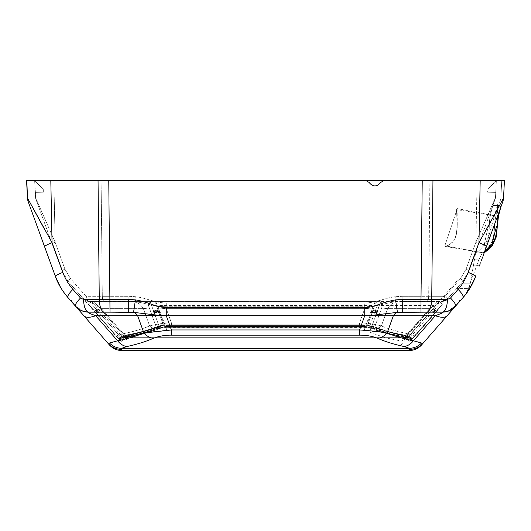 <?xml version="1.0" encoding="UTF-8"?>
<svg xmlns="http://www.w3.org/2000/svg" width="531" height="531" viewBox="0 0 531 531"><rect width="100%" height="100%" fill="white"/><g stroke="black" fill="none" stroke-linecap="round" stroke-linejoin="round"><path stroke-width="0.4" stroke-dasharray="2.65 1.99" d="M467.93 291.273L465.793 294.22L468.953 288.565L470.081 284.49L475.71 252.544L469.092 270.73L462.554 281.795C465.189 278.901 467.366 275.217 469.092 270.73L475.637 252.975C476.639 253.068 479.5 250.433 484.206 245.063C489.064 221.334 488.639 226.664 489.277 225.828C489.23 220.551 490.432 213.754 492.881 205.444L495.157 199.118A5.376 5.376 0 0 0 495.476 197.559L496.372 180.401L495.476 197.559L496.372 180.401L501.762 180.401L500.846 197.89L501.762 180.401L504.45 180.401L477.117 180.401L496.372 180.401L495.476 197.559L475.882 242.249L495.476 197.559A5.376 5.376 -160 0 1 495.157 199.118L493.465 203.771M503.527 197.983L500.846 197.89L500.209 201.003L500.846 197.89L503.527 197.983A13.441 13.441 20 0 1 502.877 201.468L502.877 201.475A13.441 13.441 20 0 0 503.527 197.983L478.949 242.667L480.19 180.401L429.891 180.401L428.69 296.298L421.023 296.298L428.69 296.298A5.376 2.044 -90 0 1 426.645 301.396L402.14 301.396L426.645 301.396A5.376 2.044 90 0 0 428.69 296.298L444.394 296.298L428.69 296.298L429.891 180.401L384.218 180.401L380.727 182.418C376.844 187.098 372.961 187.098 369.085 182.418L365.587 180.401L26.822 180.401M34.628 180.401L53.883 180.401L34.628 180.401L35.252 192.375L43.316 192.235L43.316 189.547L34.628 180.401L35.252 192.375L43.316 192.235L43.316 189.547L34.628 180.401L35.252 192.375L43.316 192.235L43.316 189.547L34.628 180.401L35.252 192.375L43.316 192.235L43.316 189.547L34.628 180.401L35.524 197.559L55.118 242.249L35.524 197.559A5.376 5.376 -20 0 0 35.842 199.118L61.908 270.73L35.842 199.118L34.628 180.401L35.524 197.559A5.376 5.376 0 0 0 35.842 199.118L34.628 180.401L35.842 199.118M28.594 200.094L27.473 197.983L26.55 180.401L27.473 197.983A13.441 13.441 0 0 0 28.262 201.88L28.249 201.84M108.775 180.401L109.977 296.298L102.31 296.298L109.977 296.298L108.775 180.401L432.957 180.401L431.73 299.411L402.279 299.411L395.555 299.889C382.147 301.933 375.211 307.422 364.737 307.502L166.263 307.502C156.287 307.509 150.087 302.365 135.445 299.889L128.721 299.411L110.003 299.411L108.775 180.401L98.043 180.401L99.27 299.411L83.54 299.411L80.506 298.03L72.906 289.355C68.877 284.961 65.525 279.286 62.85 272.337L52.051 242.667L45.188 230.494M480.19 180.401L504.45 180.401M110.003 312.148L110.003 299.411L99.27 299.411A13.441 5.118 -90 0 0 104.381 312.148L128.721 312.148L104.381 312.148M128.86 296.298L135.299 296.696C145.195 297.579 153.963 302.637 166.263 303.062C152.516 302.365 146.981 297.957 135.299 296.696L128.86 296.298L128.86 301.396L134.648 301.708C143.523 302.418 152.45 306.453 166.263 306.792L166.263 308.644L166.263 306.792C150.95 306.234 145.308 302.723 134.648 301.708A21.24 15.021 90 0 1 143.37 308.65C149.33 307.821 156.957 307.821 166.263 308.644L171.42 322.875C163.468 323.107 156.214 324.129 149.649 325.954C155.775 324.182 163.03 323.153 171.42 322.875L359.58 322.875C367.532 323.107 374.786 324.129 381.351 325.954C375.225 324.182 367.97 323.153 359.58 322.875L171.42 322.875L171.42 324.879C164.882 324.799 158.815 325.848 153.22 328.019C145.195 331.331 136.427 333.959 126.922 335.904L121.586 337.663L126.922 335.904C136.414 333.966 145.182 331.337 153.22 328.019C158.364 325.908 164.424 324.859 171.42 324.879L171.42 322.875L166.263 308.644L364.737 308.644L364.737 306.792C380.05 306.234 385.692 302.723 396.352 301.708L442.35 301.396L396.352 301.708C387.471 302.418 378.517 306.46 364.737 306.792L364.737 308.644L359.58 322.875L359.58 324.879C366.118 324.799 372.185 325.848 377.78 328.019C372.636 325.908 366.576 324.859 359.58 324.879L171.42 324.879L359.58 324.879L359.58 322.875L364.737 308.644L166.263 308.644C156.937 307.821 149.311 307.821 143.377 308.65A21.24 15.021 90 0 0 134.648 301.708L88.65 301.396L128.86 301.396L128.86 296.298L109.977 296.298L128.86 296.298M364.737 303.062C378.484 302.365 384.019 297.957 395.701 296.696L402.14 296.298L395.701 296.696C385.791 297.579 377.01 302.643 364.737 303.062L166.263 303.062L364.737 303.062L364.737 306.792L166.263 306.792L364.737 306.792L364.737 303.062M422.225 180.401L421.023 296.298L402.14 296.298L402.14 301.396L402.14 296.298L421.023 296.298L422.225 180.401L420.997 312.148L397.453 312.361L370.127 315.56L364.737 315.699L166.263 315.699L171.42 329.957L359.58 329.957L387.079 333.037C395.104 336.289 403.872 338.871 413.377 340.776L435.294 315.733A53.777 14.151 -138.8 0 0 447.148 315.733L447.792 314.989M496.372 180.401L495.748 192.375L496.372 180.401L488.055 189.155L487.684 192.235L495.748 192.375L487.684 192.235L495.748 192.375L487.684 192.235L487.684 190.078L487.684 192.235L488.055 189.155L496.372 180.401M442.35 301.396A5.376 2.044 -90 0 0 444.394 296.298A5.376 2.044 90 0 1 442.35 301.396L447.407 299.099L442.35 301.396A6.724 6.724 0 0 0 447.407 299.099L462.554 281.795L447.407 299.099A6.724 6.724 0 0 1 442.35 301.396L429.572 308.65A43.018 11.324 41.2 0 0 435.287 309.898L435.745 309.898A43.018 11.324 41.2 0 0 439.051 308.65L413.768 337.55L439.051 308.65A43.018 11.324 -138.8 0 1 435.745 309.898L433.595 311.013C432.267 312.168 431.929 312.686 432.579 312.567C432.227 312.228 432.566 311.704 433.595 311.013L435.287 309.898A43.018 11.324 -138.8 0 1 429.572 308.65L442.35 301.396L447.407 299.099A5.376 1.195 -138.8 0 0 445.409 295.84L444.394 296.298L445.409 295.84L460.55 278.536L445.409 295.84A5.376 1.195 41.2 0 1 447.407 299.099M469.092 270.73L468.077 273.213L462.554 281.795L468.077 273.213L469.092 270.73A5.376 0.471 -160 0 0 466.085 269.171L460.55 278.536L466.085 269.171L475.882 242.249L466.085 269.171A5.376 0.471 20 0 1 469.092 270.73L462.554 281.795L456.627 288.565C442.834 304.323 442.834 304.323 456.627 288.565C442.834 304.323 442.834 304.323 456.627 288.565L460.815 283.78L470.2 283.78L460.815 283.78L462.554 281.795L469.092 270.73M475.71 252.544L492.881 205.444C490.432 213.761 489.23 220.551 489.277 225.828C488.766 226.637 489.124 220.903 484.206 245.063C479.447 250.486 476.586 253.121 475.637 252.975L475.657 252.836M491.752 232.047L481.312 260.734L478.789 259.818L476.858 265.161L478.789 259.818L482.294 252.862L475.657 252.862L470.081 284.49L465.793 294.22L463.098 297.499L466.052 293.875M455.757 305.889L455.505 306.181C452.014 310.077 447.626 312.069 442.35 312.148L426.619 312.148A13.441 5.118 -90 0 0 431.73 299.411L447.46 299.411L450.494 298.03L458.094 289.355C462.76 283.893 466.112 278.217 468.15 272.337L478.949 242.667A13.441 1.175 -160 0 1 486.469 246.563L502.738 201.88A13.441 13.441 20 0 0 502.877 201.468A13.441 13.441 20 0 1 502.738 201.88L502.771 201.773M486.469 246.563L484.133 252.995L487.551 250.519L494.494 242.295L497.262 227.62L497.547 204.601L484.133 252.995L497.534 216.177L456.527 209.612L457.257 225.084L456.102 236.793L451.708 243.337L446.757 246.132L444.786 245.946M475.437 276.863L475.67 276.239M475.617 276.379L474.17 280.003M472.464 283.64L470.287 287.59M426.619 312.148L420.997 312.148M402.279 299.411L402.279 312.148L442.35 312.148C448.084 311.797 452.465 309.805 455.505 306.181L455.492 306.195A17.477 17.477 0 0 1 443.87 312.082L444.029 312.069M395.555 299.889L397.447 312.361A10.487 7.414 -90 0 0 393.352 315.733L370.127 315.56M160.873 315.56L133.546 312.361A10.487 7.414 90 0 1 137.648 315.733L166.263 315.699L166.263 307.502M135.445 299.889L133.546 312.361L128.721 312.148L128.721 299.411M83.54 299.411A13.441 5.118 -90 0 0 88.65 312.148L88.65 312.148C83.367 312.082 78.986 310.091 75.495 306.181L66.189 295.462M63.766 292.276L60.713 287.59M57.62 281.762L44.531 246.563A13.441 1.175 -20 0 1 52.051 242.667L50.81 180.401M31.568 210.946L28.262 201.88M480.668 262.5L480.031 264.265L480.668 262.5M483.223 255.484L481.325 260.741M484.531 251.893L501.118 206.32L501.005 206.639L498.476 205.782L498.596 205.444L498.476 205.782C495.722 215.387 494.401 222.522 494.5 227.182C494.242 223.485 495.562 216.349 498.476 205.782L500.979 206.698M502.738 201.88L500.209 201.003L502.738 201.88L501.118 206.32L498.596 205.444L492.881 205.444L498.596 205.444L500.209 201.003L498.596 205.444L501.118 206.32M484.146 252.962L483.582 254.495L484.133 252.988L444.845 245.773L455.91 212.772C457.337 208.311 457.543 207.263 456.527 209.612L457.125 208.57L494.003 215.613M468.15 272.337A13.441 1.175 -160 0 1 475.676 276.226L473.937 280.527M472.763 283.03L469.776 288.439M468.953 288.565L465.793 294.22L470.081 284.49L468.953 288.565L456.627 288.565L468.953 288.565M420.399 342.628L422.915 343.418L447.148 315.733M421.86 344.632A17.477 17.477 0 0 1 408.711 350.599L409.766 349.312A17.477 17.344 -138.8 0 0 422.915 343.418L421.86 344.632A17.477 17.477 0 0 1 408.711 350.599L122.289 350.599L121.234 349.312L121.586 348.329L126.922 346.517A17.477 13.54 78.6 0 1 117.623 340.776C127.115 338.871 135.883 336.289 143.921 333.037C152.165 331.656 161.331 330.627 171.42 329.957L171.42 335.161L359.58 335.161C366.105 335.081 372.171 336.156 377.78 338.393C385.805 341.811 394.573 344.519 404.078 346.517L409.414 348.329L409.593 349.517M446.252 311.71A17.477 17.477 0 0 0 452.618 308.816M122.289 350.599A17.477 17.477 138.8 0 1 109.14 344.632A17.477 17.477 138.8 0 0 122.289 350.599M75.302 305.962L75.495 306.181A17.477 17.477 0 0 0 88.65 312.148C87.661 312.036 87.947 312.427 89.513 313.33L95.706 315.733A53.777 14.151 -41.2 0 1 83.852 315.733L108.085 343.418L112.26 342.163M112.937 341.984L117.623 340.776L95.706 315.733L137.648 315.733L143.921 333.037A17.477 14.198 67.8 0 0 153.22 338.393C158.377 336.223 164.444 335.141 171.42 335.161M126.922 346.517C136.421 344.519 145.182 341.811 153.22 338.393M404.078 346.517A17.477 13.54 101.4 0 0 413.377 340.776M377.78 338.393A17.477 14.198 112.2 0 0 387.079 333.037L393.352 315.733L435.294 315.733L441.254 313.456C443.013 312.474 443.378 312.036 442.35 312.148A13.441 5.118 -90 0 0 447.46 299.411M78.535 309.653L74.838 305.425M74.672 305.239L75.07 305.69M84.814 311.724A17.477 17.477 0 0 1 81.409 310.582L84.807 311.724M470.2 283.78L470.081 284.49L470.2 283.78L460.815 283.78L470.2 283.78M497.666 220.77L497.189 226.02C496.697 234.37 495.084 240.125 492.33 243.284C491.042 245.614 484.763 251.986 484.823 251.097L482.294 252.862C482.686 253.526 488.069 247.97 489.834 245.11C492.31 242.395 493.87 236.421 494.5 227.182C494.036 235.93 492.476 241.904 489.834 245.11C488.566 247.466 482.188 253.964 482.294 252.862L478.789 259.818L474.429 259.832L478.789 259.818L481.312 260.734M491.991 244.466A2.688 2.091 36 0 1 489.834 245.11A2.688 2.091 -144 0 0 491.991 244.466A2.688 2.091 -144 0 0 492.33 243.284C496.837 223.485 496.658 227.022 497.189 226.02A2.688 1.254 -176.4 0 1 497.189 226.106A2.688 1.254 3.6 0 1 494.5 227.182M489.277 225.828C489.343 234.005 487.657 240.417 484.206 245.063C487.644 240.457 489.33 234.045 489.277 225.828M470.639 281.304L473.148 275.357L470.639 281.304M435.095 310.761L435.261 311.352L435.327 310.761L435.261 311.352L435.327 310.761L434.597 311.352L435.095 310.761A1.347 1.055 68.6 0 1 435.287 309.898A1.347 1.055 -111.4 0 0 435.095 310.761M435.241 311.889L434.577 311.889L435.241 311.889L434.577 311.889L435.241 311.889L435.261 311.352A1.347 1.062 26.1 0 1 435.619 310.469L433.727 312.567L432.579 312.567L433.727 312.567L435.619 310.469A1.347 1.062 -153.9 0 0 435.334 310.808L435.075 311.332A1.347 1.075 26.7 0 1 435.347 311.013A1.347 1.075 -153.3 0 0 435.081 311.319A1.347 1.075 26.7 0 0 434.995 311.889L433.462 312.148L434.65 312.148A1.347 1.268 90 0 0 433.727 312.567A1.347 1.268 -90 0 1 434.65 312.148L434.995 311.889A1.347 1.075 -153.3 0 1 435.075 311.332L435.334 310.801A1.347 1.062 -153.9 0 0 435.261 311.352L435.241 311.889M374.023 312.148L376.36 311.916A1.347 0.896 119.7 0 1 376.917 311.04C378.065 312.055 377.68 312.567 375.769 312.567C377.886 312.487 378.271 311.976 376.917 311.04L375.742 310.303L376.917 311.04A1.347 0.896 -60.3 0 0 376.36 311.916L376.147 312.148A1.347 0.518 -90 0 0 375.769 312.567L372.224 312.573L375.769 312.567A1.347 0.518 90 0 1 376.147 312.148L372.49 312.148A1.347 0.365 -90 0 0 372.224 312.573C370.233 312.321 370.147 311.816 371.979 311.04C370.207 312.115 370.293 312.626 372.224 312.573A1.347 0.365 90 0 1 372.49 312.148L375.132 311.916L372.417 311.916L375.145 311.179A1.347 0.883 122.7 0 1 375.742 310.303L373.519 310.33L375.742 310.303A1.347 0.883 -57.3 0 0 375.145 311.179L376.36 311.916L375.145 311.179L373.997 311.199L373.519 310.33L371.979 311.04L373.519 310.33L373.997 311.199L372.417 311.916L371.979 311.04L372.417 311.916L373.983 311.916L373.997 311.199L374.023 312.148M433.462 312.148L434.65 312.148L433.462 312.148A1.347 1.215 90 0 0 432.579 312.567A1.347 1.215 -90 0 1 433.462 312.148C432.652 312.089 432.778 312.002 433.847 311.889A1.347 0.498 -125.4 0 1 433.595 311.013A1.347 0.498 54.6 0 0 433.847 311.889C432.665 312.082 432.539 312.168 433.462 312.148L434.65 312.148M387.623 308.65C381.689 307.821 374.056 307.821 364.737 308.644C374.202 307.821 381.835 307.821 387.623 308.65A21.24 15.021 -90 0 1 396.352 301.708A21.24 15.021 -90 0 0 387.63 308.65L381.351 325.954C389.382 329.207 398.15 331.789 407.655 333.694L414.094 335.599L414.824 336.335L414.094 335.599L407.655 333.694L429.572 308.65L387.623 308.65L381.351 325.954A6.724 5.463 -67.8 0 1 377.78 328.019C385.805 331.331 394.573 333.959 404.078 335.904C394.586 333.966 385.818 331.337 377.78 328.019A6.724 5.463 112.2 0 0 381.351 325.954C389.389 329.207 398.157 331.789 407.655 333.694L429.572 308.65L387.623 308.65M122.289 339.84L124.095 339.84L122.243 337.729L125.017 337.696L126.889 339.84L404.111 339.84L407.177 336.568L407.609 337.331L408.757 337.729L406.905 339.84L408.711 339.84L409.766 338.605L409.414 337.663L404.078 335.904L409.414 337.663L409.766 338.605L408.711 339.84L406.905 339.84L408.757 337.729L405.983 337.696L404.111 339.84L126.889 339.84L125.017 337.696L122.243 337.729L124.095 339.84L122.289 339.84L121.234 338.605L121.586 337.663L121.234 338.605L122.289 339.84A6.724 6.724 0 0 1 117.232 337.55L116.176 336.335L117.232 337.55A6.724 6.724 138.8 0 0 122.289 339.84A6.724 6.724 138.8 0 1 117.232 337.55M365.939 326.419L366.078 327.229L365.939 326.419L364.273 326.213L363.622 325.105L364.273 326.213L365.939 326.419L166.727 326.213L165.061 326.419L164.922 327.229L165.061 326.419L365.939 326.419L165.499 326.439L167.378 325.105L166.349 326.16L166.853 325.317L166.303 326.419L166.688 326.751L167.378 324.879L166.303 326.419L164.922 327.229L166.688 326.751L166.303 326.419L164.922 327.229L166.688 326.751L167.378 325.384L363.622 325.384L364.312 326.751L366.078 327.229L364.697 326.419L366.078 327.229L364.312 326.751L363.622 325.384L167.378 325.384L167.378 324.879L166.727 326.213L364.273 326.213L364.624 326.127L364.153 325.337L365.501 326.439L165.499 326.439L365.501 326.439L364.147 325.317L364.697 326.419L364.312 326.751L166.688 326.751L364.697 326.419L363.622 324.879L363.622 325.384L167.378 325.105L363.622 324.879L364.651 326.16L365.939 326.419M162.579 327.527C147.671 333.11 135.664 336.395 126.557 337.384L124.141 337.464L126.557 337.384C135.597 336.408 147.605 333.123 162.579 327.527L160.017 327.076L162.579 327.527L161.311 327.521C150.877 331.795 139.155 334.955 126.166 336.999A0.538 0.412 -99.1 0 0 126.557 337.384A0.538 0.412 80.9 0 1 126.166 336.999L125.323 335.924A1.885 1.221 -83.6 0 1 124.141 337.464L124.247 337.125L124.141 337.464A1.885 1.221 96.4 0 0 125.323 335.924L123.962 337.444L125.143 335.904L126.166 336.999L126.013 335.532C134.715 334.231 150.698 330.401 160.282 326.16C152.151 329.738 136.009 334.145 126.013 335.532L126.166 336.999C139.155 334.955 150.877 331.795 161.311 327.521L162.579 327.527M124.247 337.125C133.858 335.931 145.779 332.579 160.017 327.076C146.463 332.406 134.535 335.751 124.247 337.125L124.639 336.807C137.463 334.703 149.072 331.497 159.479 327.176L159.439 326.114C151.308 329.691 135.213 334.079 125.23 335.466L124.247 337.125M101.428 308.65L88.65 301.396A6.724 6.724 0 0 1 83.593 299.099L116.176 336.335L116.906 335.599L116.176 336.335L68.446 281.795L83.593 299.099L88.65 301.396L83.593 299.099A6.724 6.724 0 0 0 88.65 301.396L101.428 308.65A43.018 11.324 138.8 0 1 95.713 309.898L97.405 311.013C98.733 312.168 99.071 312.686 98.421 312.567C98.773 312.228 98.434 311.704 97.405 311.013L95.713 309.898A43.018 11.324 -41.2 0 0 101.428 308.65L143.377 308.65L149.649 325.954C141.618 329.207 132.85 331.789 123.345 333.694L116.906 335.599L123.345 333.694C132.843 331.789 141.611 329.207 149.649 325.954A6.724 5.463 -112.2 0 0 153.22 328.019A6.724 5.463 67.8 0 1 149.649 325.954L143.377 308.65L101.428 308.65L123.345 333.694A6.724 5.21 -101.4 0 0 126.922 335.904A6.724 5.21 78.6 0 1 123.345 333.694L101.428 308.65M95.255 309.898A43.018 11.324 138.8 0 1 91.949 308.65A43.018 11.324 -41.2 0 0 95.255 309.898L95.381 310.469L95.255 309.898A1.347 1.294 33 0 1 95.673 310.761L97.153 311.889A1.347 0.498 125.4 0 0 97.405 311.013A1.347 0.498 -54.6 0 1 97.153 311.889C98.335 312.082 98.461 312.168 97.538 312.148A1.347 1.215 -90 0 1 98.421 312.567L97.273 312.567L98.421 312.567A1.347 1.215 90 0 0 97.538 312.148C98.348 312.089 98.222 312.002 97.153 311.889L96.403 311.352A1.347 0.498 126.1 0 0 96.662 310.476A1.347 0.498 -53.9 0 1 96.403 311.352L95.905 310.761L95.739 311.352L95.673 310.761A1.347 1.294 -147 0 0 95.255 309.898M96.423 311.889L95.759 311.889L96.423 311.889L95.759 311.889L96.423 311.889L96.403 311.352L96.423 311.889L97.153 311.889L96.018 312.148L97.538 312.148L96.423 311.889M156.034 312.148L158.51 312.148L156.034 312.148L158.51 312.148L159.021 311.04C160.793 312.115 160.707 312.626 158.776 312.573C160.767 312.321 160.853 311.816 159.021 311.04L157.481 310.33L159.021 311.04L158.51 312.148A1.347 0.365 -90 0 1 158.776 312.573L155.231 312.567L158.776 312.573A1.347 0.365 90 0 0 158.51 312.148L154.853 312.148A1.347 0.518 -90 0 1 155.231 312.567C153.114 312.487 152.729 311.976 154.083 311.04C152.935 312.055 153.32 312.567 155.231 312.567A1.347 0.518 90 0 0 154.853 312.148L157.017 311.916L154.64 311.916L155.855 311.179L157.003 311.199L157.481 310.33L155.258 310.303L157.481 310.33L157.003 311.199L158.583 311.916L155.855 311.179A1.347 0.883 57.3 0 0 155.258 310.303L154.083 311.04L155.258 310.303A1.347 0.883 -122.7 0 1 155.855 311.179L154.64 311.916A1.347 0.896 60.3 0 0 154.083 311.04A1.347 0.896 -119.7 0 1 154.64 311.916L155.868 311.916L155.855 311.179L156.034 312.148M95.66 310.9L96.357 312.148L97.538 312.148L96.35 312.148A1.347 1.268 -90 0 1 97.273 312.567L95.653 311.013L97.273 312.567A1.347 1.268 90 0 0 96.35 312.148L95.925 311.332A1.347 1.075 -26.7 0 0 95.653 311.013L95.381 310.469L95.653 311.013A1.347 1.075 153.3 0 1 95.919 311.319A1.347 1.075 -26.7 0 1 96.005 311.889L95.739 311.352A1.347 1.062 -26.1 0 0 95.381 310.469A1.347 1.062 153.9 0 1 95.666 310.808L95.925 311.332A1.347 1.075 153.3 0 1 96.005 311.889L95.739 311.352A1.347 1.062 153.9 0 0 95.666 310.808L95.66 310.967M370.983 327.076L368.421 327.527C383.296 333.103 395.303 336.382 404.443 337.384L407.038 337.444L406.753 337.125C397.108 335.917 385.187 332.572 370.983 327.076L371.521 327.176C381.889 331.483 393.504 334.696 406.361 336.807L406.66 337.119M408.531 337.743L405.983 337.696L408.047 337.504A0.538 0.398 152.1 0 1 408.073 337.583L406.394 339.488L408.073 337.583L407.629 336.594L408.073 337.583A0.538 0.398 -27.9 0 0 408.047 337.504L408.531 337.743M404.111 339.84A0.538 0.538 0 0 0 404.157 339.84A0.538 0.538 0 0 1 404.111 339.84A0.538 0.538 0 0 0 404.615 339.495L406.301 337.557A0.538 0.425 16.5 0 1 406.846 337.324A0.538 0.425 -163.5 0 0 406.301 337.557L406.62 336.581L407.177 336.568L407.609 337.331A0.538 0.398 152.1 0 1 408.047 337.504L407.622 336.574L406.023 338.433L407.629 336.594A0.538 0.531 41.2 0 0 406.719 336.422A0.538 0.531 41.2 0 1 407.629 336.594L407.622 336.568A0.538 0.538 0 0 0 406.719 336.422L405.107 338.26L406.023 338.433A0.538 0.538 41.2 0 0 405.007 338.426L406.62 336.581L405.983 337.696L408.757 337.729L407.609 337.331A0.538 0.398 -27.9 0 1 408.047 337.504L407.177 336.568L405.983 337.696M406.905 339.84A0.538 0.538 0 0 1 406.394 339.488L406.023 338.433L406.394 339.488A0.538 0.538 0 0 0 406.905 339.84A0.538 0.538 0 0 1 406.394 339.488M408.711 339.84A6.724 6.724 0 0 0 413.768 337.55A6.724 6.724 -138.8 0 1 408.711 339.84A6.724 6.724 0 0 0 413.768 337.55A6.724 6.724 -138.8 0 1 408.711 339.84M434.597 311.352L433.847 311.889L434.597 311.352A1.347 0.498 -126.1 0 1 434.338 310.476A1.347 0.498 53.9 0 0 434.597 311.352L434.577 311.889L434.597 311.352M406.301 337.557L404.615 339.495A0.538 0.538 0 0 1 404.157 339.84A0.538 0.538 0 0 0 404.615 339.495L405.007 338.426L404.615 339.495M407.622 336.568L406.62 336.588L405.007 338.426A0.538 0.538 0 0 1 406.023 338.433A0.538 0.538 0 0 0 405.007 338.426M122.926 337.583L123.391 337.331A0.538 0.398 -152.1 0 0 122.926 337.583L124.606 339.488L124.977 338.433L123.371 336.594L122.926 337.583A0.538 0.398 -152.1 0 1 123.391 337.331L122.243 337.729L122.926 337.583L124.606 339.488L124.977 338.433A0.538 0.538 -41.2 0 1 125.993 338.426L124.38 336.588L126.385 339.495L124.38 336.588L123.378 336.568L123.823 336.568L123.391 337.331L123.823 336.568L124.38 336.588A0.538 0.531 -41.2 0 0 124.3 336.442A0.538 0.531 138.8 0 1 124.38 336.581L126.385 339.495L125.993 338.426A0.538 0.538 0 0 0 124.977 338.433L123.378 336.568L122.469 337.743L123.378 336.574L122.926 337.583M124.095 339.84A0.538 0.538 0 0 0 124.606 339.488A0.538 0.538 0 0 1 124.095 339.84M126.471 339.641A0.538 0.538 0 0 0 126.889 339.84A0.538 0.538 0 0 1 126.843 339.84L124.845 337.716L122.469 337.743L125.017 337.696L123.823 336.568L124.154 337.324A0.538 0.425 -16.5 0 1 124.699 337.557A0.538 0.425 -16.5 0 0 124.154 337.324L125.017 337.696L126.471 339.641A0.538 0.538 0 0 1 126.385 339.495A0.538 0.538 0 0 0 126.843 339.84A0.538 0.538 0 0 1 126.385 339.495M370.837 326.127L370.864 326.943A0.538 0.445 -159.9 0 1 371.521 327.176L371.561 326.114L370.718 326.16A0.538 0.438 -67.5 0 1 371.561 326.114C381.145 330.355 397.082 334.165 405.77 335.466A0.538 0.412 99.4 0 0 404.987 335.532C396.285 334.231 380.302 330.401 370.718 326.16L369.689 327.521L368.421 327.527L369.901 327.209L370.837 326.127M406.859 337.464A1.885 1.221 -96.4 0 1 405.677 335.924L404.954 335.871L404.987 335.532L405.857 335.904L405.87 335.466L407.038 337.444M405.677 335.924L404.834 336.999A0.538 0.412 -80.9 0 1 404.443 337.384M404.954 335.871L404.834 336.999C391.878 334.961 380.163 331.802 369.689 327.521L371.182 327.229C382.008 331.749 393.836 335.048 406.666 337.119M369.901 327.209L370.638 326.087A0.538 0.538 0 0 1 371.328 325.822C381.762 330.056 393.139 333.169 405.465 335.147A0.538 0.538 0 0 1 405.87 335.459L405.857 335.904M161.099 327.209L159.818 327.229C148.992 331.749 137.164 335.048 124.334 337.119C137.164 335.048 148.992 331.749 159.818 327.229L161.849 327.501L161.311 327.521L161.849 327.501L160.163 326.127L159.439 326.114L160.362 326.087L161.099 327.209M160.136 326.943L160.163 326.127L160.136 326.943A0.538 0.445 -20.1 0 0 159.479 327.176A0.538 0.445 -20.1 0 1 160.136 326.943L159.479 327.176C149.111 331.483 137.496 334.696 124.639 336.807L125.23 335.466C133.918 334.165 149.855 330.355 159.439 326.114A0.538 0.438 67.5 0 1 160.282 326.16A0.538 0.438 -112.5 0 0 159.439 326.114L159.479 327.176L160.136 326.943M125.289 335.585L126.013 335.532A0.538 0.412 -99.4 0 0 125.23 335.466A0.538 0.412 -99.4 0 1 126.013 335.532L125.13 335.466L125.323 335.924L125.289 335.585M68.446 281.795C65.811 278.901 63.634 275.217 61.908 270.73L68.446 281.795A5.376 1.195 -41.2 0 1 70.45 278.536L85.591 295.84L86.606 296.298L102.31 296.298A5.376 2.044 90 0 0 104.355 301.396A5.376 2.044 -90 0 1 102.31 296.298L86.606 296.298A5.376 2.044 90 0 0 88.65 301.396L83.593 299.099A5.376 1.195 -41.2 0 1 85.591 295.84L70.45 278.536L64.915 269.171L70.45 278.536A5.376 1.195 138.8 0 0 68.446 281.795M160.017 327.076L159.479 327.176L160.017 327.076M484.823 251.097L482.294 252.862L475.657 252.862L482.307 252.842C483.887 252.424 484.73 251.84 484.83 251.077L484.995 250.154C485.122 250.904 484.265 252.245 481.338 260.748M497.534 216.177L497.189 226.1A2.688 1.254 -176.4 0 1 494.5 227.188M500.109 209.28L499.976 209.705M499.651 210.834L499.492 211.411M499.113 212.845L501.005 206.639M498.523 215.473L498.184 217.279M497.952 218.692L497.846 219.422M457.257 225.084L457.138 208.617L456.527 209.612C457.543 207.263 457.337 208.311 455.91 212.772L444.845 245.773L445.144 246.424L449.418 244.891L455.047 239.355L457.251 227.958L456.527 209.612M445.144 246.424L484.133 252.995L444.845 245.773M157.906 305.551L166.727 329.89L364.273 329.89L373.094 305.551L157.906 305.551M379.214 305.551L369.689 332.081C379.492 335.897 386.528 338.161 390.789 338.878L401.781 341.201L432.977 305.551L379.214 305.551M457.271 280.68L401.376 344.566L457.271 280.68M410.941 337.762L411.943 338.738L442.582 304.051L439.323 304.051L409.514 338.114C396.013 335.871 384.245 332.678 374.202 328.53L383.077 304.051L439.323 304.051L437.172 301.396L407.37 335.453C393.869 333.216 382.094 330.023 372.058 325.875L374.202 328.53L366.649 327.667L366.649 325.012L164.351 325.012L158.942 325.875C148.906 330.023 137.131 333.216 123.63 335.453L93.828 301.396L91.677 304.051L147.923 304.051L150.074 301.396L147.923 304.051L155.795 304.051L155.795 301.396L155.795 304.051L375.205 304.051L375.205 301.396L366.649 325.012L375.205 301.396L375.205 304.051L383.077 304.051L380.926 301.396L372.058 325.875L366.649 325.012L369.145 327.839L377.733 304.15L375.205 301.396L93.828 301.396L439.542 301.396L409.069 336.223C406.023 339.701 406.023 339.701 409.069 336.223C406.023 339.701 406.023 339.701 409.069 336.223L412.089 338.818L409.069 336.223L407.37 335.453L409.514 338.114L412.102 338.878L442.582 304.051L412.089 338.818M442.204 304.15L439.542 301.396L409.069 336.223L412.102 338.878C409.062 342.356 409.062 342.356 412.102 338.878C409.062 342.356 409.062 342.356 412.102 338.878L409.069 336.223M439.542 301.396L442.582 304.051L439.542 301.396M377.733 304.15L91.677 304.051L93.828 301.396L91.458 301.396L121.931 336.223C124.977 339.701 124.977 339.701 121.931 336.223C124.977 339.701 124.977 339.701 121.931 336.223L91.458 301.396L93.828 301.396L123.63 335.453L121.931 336.223L123.63 335.453C137.131 333.216 148.906 330.023 158.942 325.875L164.351 325.012L366.649 325.012L366.649 327.667L164.351 327.667L156.798 328.53C146.755 332.678 134.987 335.871 121.486 338.114L118.898 338.878L88.418 304.051L118.898 338.878C121.938 342.356 121.938 342.356 118.898 338.878C121.938 342.356 121.938 342.356 118.898 338.878L121.486 338.114C134.987 335.871 146.755 332.678 156.798 328.53L164.351 327.667L164.351 325.012L164.351 327.667L369.145 327.839M158.942 325.875L156.798 328.53L158.942 325.875L150.074 301.396L158.942 325.875M123.63 335.453L121.486 338.114L91.677 304.051L88.418 304.051L91.458 301.396L88.418 304.051L91.677 304.051L121.486 338.114L123.63 335.453M121.931 336.223L118.898 338.878L121.931 336.223M101.109 180.401L102.31 296.298L101.109 180.401M109.977 296.298L109.977 301.396L109.977 296.298M55.118 242.249L64.915 269.171A5.376 0.471 160 0 0 61.908 270.73A5.376 0.471 -20 0 1 64.915 269.171L55.118 242.249L53.883 180.401L55.118 242.249A5.376 0.471 160 0 0 52.104 243.802A5.376 0.471 -20 0 1 55.118 242.249M88.65 301.396A5.376 2.044 -90 0 1 86.606 296.298L85.591 295.84A5.376 1.195 138.8 0 0 83.593 299.099M421.023 296.298L421.023 301.396L421.023 296.298M475.882 242.249L477.117 180.401L475.882 242.249A5.376 0.471 -160 0 1 478.896 243.802A5.376 0.471 20 0 0 475.882 242.249M395.701 296.696L396.352 301.708L395.701 296.696M166.263 303.062L166.263 306.792L166.263 303.062M135.299 296.696L134.648 301.708L135.299 296.696M460.55 278.536A5.376 1.195 -138.8 0 1 462.554 281.795A5.376 1.195 41.2 0 0 460.55 278.536M473.015 259.951L474.362 260.19L473.015 259.951M472.066 273.213L468.077 273.213L472.066 273.213M458.094 289.355A13.441 2.994 -138.8 0 1 463.098 297.499M450.494 298.03A13.441 2.994 -138.8 0 1 455.505 306.181L459.627 300.493M364.737 307.502L364.737 315.699L359.58 329.957L359.58 335.161M80.506 298.03A13.441 2.994 -41.2 0 0 75.495 306.181L71.373 300.493M72.906 289.355A13.441 2.994 -41.2 0 0 67.902 297.499L67.862 297.453M62.85 272.337A13.441 1.175 -20 0 0 55.324 276.226L55.343 276.279M421.587 342.98A17.477 17.078 125.6 0 1 409.414 348.329L121.586 348.329A17.477 17.078 54.4 0 1 109.413 342.98M121.234 349.312A17.477 17.344 -41.2 0 1 108.085 343.418M476.858 265.161L473.486 265.161L476.858 265.161L473.148 275.357L476.858 265.161L479.387 266.031L476.858 265.161M475.225 277.421L475.676 276.226L473.148 275.357L475.676 276.226L475.112 277.72M435.327 310.761A1.347 1.294 147 0 1 435.745 309.898A1.347 1.294 -33 0 0 435.327 310.761M434.451 312.148L433.847 311.889L434.451 312.148M375.145 311.179L375.132 311.916L376.36 311.916L375.132 311.916L375.145 311.179M409.414 337.663L121.586 337.663A6.724 6.571 54.4 0 1 116.906 335.599A6.724 6.571 -125.6 0 0 121.586 337.663L409.414 337.663A6.724 6.571 125.6 0 0 414.094 335.599A6.724 6.571 -54.4 0 1 409.414 337.663M366.078 327.229L164.922 327.229L366.078 327.229M95.905 310.761A1.347 1.055 111.4 0 0 95.713 309.898A1.347 1.055 -68.6 0 1 95.905 310.761M157.017 311.916L157.003 311.199L157.017 311.916L158.583 311.916L157.017 311.916M121.234 338.605A6.724 6.671 -41.2 0 1 116.176 336.335A6.724 6.671 138.8 0 0 121.234 338.605M409.766 338.605A6.724 6.671 -138.8 0 0 414.824 336.335A6.724 6.671 41.2 0 1 409.766 338.605M404.078 335.904A6.724 5.21 101.4 0 0 407.655 333.694A6.724 5.21 -78.6 0 1 404.078 335.904M123.378 336.568A0.538 0.538 0 0 1 124.281 336.422L125.893 338.26L124.281 336.422A0.538 0.531 -41.2 0 0 123.371 336.594A0.538 0.531 138.8 0 1 124.281 336.422A0.538 0.538 0 0 0 123.378 336.574M125.993 338.426A0.538 0.538 0 0 0 124.977 338.433L125.628 338.094M405.91 335.784L406.427 336.734M126.046 335.871L125.323 335.924L126.046 335.871M155.795 301.396L164.351 325.012L155.795 301.396M155.795 304.051L164.351 327.667L155.795 304.051M375.205 304.051L366.649 327.667L375.205 304.051M147.923 304.051L156.798 328.53L147.923 304.051M27.473 198.056L26.55 180.401M86.639 312.036L81.648 310.681L78.482 308.883L74.433 304.967L71.373 300.5M60.415 287.079L64.948 293.875M28.004 201.096L27.904 200.738M446.578 300.048L460.868 300.048M456.541 304.993L447.865 311.139L444.62 312.002M444.434 312.022L448.005 311.086L455.406 306.201L459.627 300.5M453.262 308.325L449.697 310.529M449.352 310.688L445.336 311.889M78.502 309.613L76.982 307.874M74.459 304.993L75.641 306.248L82.949 311.066L87.21 312.089L83.135 311.139L75.628 306.234L74.453 304.986M86.314 311.989L87.197 312.089M80.798 310.283L78.316 308.77M482.135 258.478L482.911 256.34M484.498 251.993L484.776 251.223M497.189 226.1L496.007 235.266C494.58 240.337 494.454 240.729 492.011 244.439L486.416 250.652C484.471 252.437 483.117 253.221 482.347 252.995L475.723 252.995L482.347 252.995L484.391 252.271M500.773 207.263L500.441 208.179M500.056 209.241L494.295 225.064M493.578 227.042L493.299 227.812M488.6 240.709L487.956 242.494M486.894 245.408L485.626 248.893M470.074 287.941L466.53 293.238M465.913 294.055L466.656 293.072M446.976 299.55L442.927 301.369L444.201 301.024L448.456 297.904L443.392 301.309M435.34 310.967L435.028 312.148L435.34 310.967M372.49 312.148L376.147 312.148L372.49 312.148M84.024 299.55L86.971 301.09C83.798 299.225 82.325 298.163 82.544 297.904C82.537 298.342 84.011 299.404 86.971 301.09L87.608 301.309M154.853 312.148L158.51 312.148L154.853 312.148M404.157 339.84L406.248 337.676L404.257 339.82M407.622 336.574A0.538 0.538 0 0 0 406.719 336.422L405.107 338.26M166.376 326.127L165.499 326.439L166.847 325.337L166.376 326.127M167.378 324.879A0.538 0.538 0 0 0 166.853 325.317A0.538 0.538 0 0 1 167.378 324.879L363.622 324.879L167.378 324.879M364.147 325.317A0.538 0.538 0 0 0 363.622 324.879A0.538 0.538 0 0 1 364.147 325.317M124.34 337.119L125.13 335.459A0.538 0.538 0 0 1 125.535 335.147C137.861 333.169 149.238 330.056 159.672 325.822A0.538 0.538 0 0 1 160.362 326.087L161.232 327.255L160.362 326.087A0.538 0.538 0 0 0 159.672 325.822C149.238 330.056 137.861 333.169 125.535 335.147A0.538 0.538 0 0 0 125.13 335.459L124.34 337.119M467.307 292.169L467.924 291.287M468.926 289.787L472.61 283.342M473.552 281.39L473.924 280.567M484.83 251.077C484.843 251.721 484.007 252.311 482.307 252.842L475.657 252.842M497.547 206.44L497.547 204.601M406.786 338.831L409.819 341.486M118.911 338.818L121.951 335.964L118.911 338.818M121.181 341.486L124.214 338.831"/><path stroke-width="0.8" d="M50.81 180.401L26.55 180.401L27.473 197.983A13.441 13.441 -20 0 0 28.262 201.88L27.473 197.983L52.051 242.667L50.81 180.401L98.043 180.401L99.27 299.411L128.721 299.411L135.445 299.889C148.853 301.933 155.789 307.422 166.263 307.502L364.737 307.502C374.713 307.509 380.913 302.365 395.555 299.889L402.279 299.411L420.997 299.411L422.225 180.401L384.218 180.401L380.727 182.418C376.844 187.098 372.961 187.098 369.085 182.418L365.587 180.401L108.775 180.401L504.45 180.401L503.527 197.983L504.45 180.401M108.775 180.401L98.043 180.401L108.775 180.401L110.003 312.148L133.546 312.361L160.873 315.56L166.263 315.699L364.737 315.699L359.58 329.957L171.42 329.957L143.921 333.037C135.896 336.289 127.128 338.871 117.623 340.776L108.085 343.418L109.14 344.632L74.453 304.986M27.473 197.983L26.822 180.401M422.225 180.401L432.957 180.401L431.73 299.411A13.441 5.118 90 0 1 426.619 312.148L442.35 312.148A17.477 17.477 0 0 0 443.87 312.082L443.909 312.082M45.188 230.494L28.594 200.094M482.911 256.34L502.738 201.88L503.527 197.983L503.01 201.05M502.99 201.103L502.744 201.86M498.523 215.473L496.127 237.277L491.938 246.357L484.133 252.995L483.223 255.484M474.17 280.003L472.464 283.64M470.287 287.59L466.052 293.875M452.618 308.816A17.477 17.477 0 0 0 455.505 306.181L463.098 297.499C460.098 300.924 460.098 300.924 463.098 297.499C460.098 300.924 460.098 300.924 463.098 297.499L455.757 305.889M28.262 201.88L55.324 276.226C57.879 283.587 62.067 290.676 67.902 297.499L75.495 306.181C78.986 310.077 83.374 312.069 88.65 312.148L110.003 312.148M66.189 295.462L63.766 292.276M60.713 287.59L57.62 281.762M104.381 312.148A13.441 5.118 90 0 1 99.27 299.411L83.54 299.411L80.506 298.03L72.906 289.355C68.24 283.893 64.888 278.217 62.85 272.337L52.051 242.667A13.441 1.175 160 0 0 44.531 246.563L31.568 210.946M128.721 299.411L128.721 312.148L88.65 312.148A17.477 17.477 0 0 1 84.814 311.724M135.445 299.889L133.553 312.361A10.487 7.414 90 0 1 137.648 315.733L160.873 315.56M370.127 315.56L397.453 312.361A10.487 7.414 -90 0 0 393.352 315.733L364.737 315.699L364.737 307.502M395.555 299.889L397.453 312.361L426.619 312.148M402.279 299.411L402.279 312.148L442.35 312.148C443.339 312.036 443.053 312.427 441.487 313.33L435.294 315.733A53.777 14.151 41.2 0 0 447.148 315.733L456.541 304.993M420.997 312.148L420.997 299.411L447.46 299.411L450.494 298.03L458.094 289.355C462.123 284.961 465.475 279.286 468.15 272.337L478.949 242.667C497.779 209.347 503.202 198.408 503.527 197.983A13.441 13.441 0 0 1 502.738 201.88L501.118 206.32M481.325 260.741L482.135 258.478M480.031 264.265L479.387 266.031L480.031 264.265M485.626 248.893L484.823 251.097C485.261 251.535 490.544 246.125 492.33 243.284C494.905 240.603 496.525 234.848 497.189 226.02C496.943 222.648 498.217 216.183 501.005 206.639L491.752 232.047M484.133 252.988L484.531 251.893M458.094 289.355A13.441 2.994 41.2 0 1 463.098 297.499L465.793 294.22L472.763 283.03M469.776 288.439L467.93 291.273M473.937 280.527L475.437 276.863M475.676 276.226C472.769 284.145 468.574 291.24 463.098 297.499C468.136 292.01 472.331 284.921 475.676 276.226A13.441 1.175 20 0 0 468.15 272.337M447.46 299.411A13.441 5.118 90 0 1 442.35 312.148C447.633 312.082 452.014 310.091 455.505 306.181L447.792 314.989M83.54 299.411A13.441 5.118 90 0 0 88.65 312.148C87.622 312.036 87.987 312.474 89.746 313.456L95.706 315.733L117.623 340.776A17.477 13.54 -101.4 0 0 126.922 346.517C136.427 344.519 145.195 341.811 153.22 338.393C158.829 336.156 164.895 335.081 171.42 335.161L359.58 335.161C366.556 335.141 372.623 336.223 377.78 338.393C385.818 341.811 394.579 344.519 404.078 346.517L409.414 348.329L409.766 349.312L408.711 350.599A17.477 17.477 -138.8 0 0 421.86 344.632L447.148 315.733M377.78 338.393A17.477 14.198 -67.8 0 0 387.079 333.037C378.835 331.656 369.669 330.627 359.58 329.957L359.58 335.161M450.494 298.03A13.441 2.994 41.2 0 1 455.505 306.181C452.598 309.739 448.21 311.724 442.35 312.148A17.477 17.477 0 0 0 446.252 311.71M409.766 349.312A17.477 17.344 41.2 0 0 422.915 343.418L413.377 340.776L420.399 342.628M126.922 346.517L121.586 348.329L121.234 349.312L122.289 350.599A17.477 17.477 0 0 1 109.14 344.632M122.289 350.599L408.711 350.599L122.203 350.493M112.26 342.163L112.937 341.984M80.798 310.283L81.409 310.582A17.477 17.477 0 0 1 75.495 306.181L83.852 315.733A53.777 14.151 138.8 0 0 95.706 315.733L137.648 315.733L143.921 333.037A17.477 14.198 -112.2 0 0 153.22 338.393M404.078 346.517A17.477 13.54 -78.6 0 0 413.377 340.776L435.294 315.733L393.352 315.733L387.079 333.037C395.117 336.289 403.885 338.871 413.377 340.776M484.391 252.271L488.128 249.012L492.011 244.439C494.633 241.764 497.321 231.974 497.189 226.1A2.688 1.254 3.6 0 0 497.189 226.02C496.737 226.996 496.897 223.133 492.33 243.284A2.688 2.091 36 0 1 491.991 244.459M433.462 312.148L434.65 312.148M497.189 226.1C497.428 219.834 498.702 213.343 501.005 206.639L500.109 209.28M499.976 209.705L499.651 210.834M499.492 211.411L499.113 212.845M498.184 217.279L497.952 218.692M497.846 219.422L497.68 220.684M502.996 201.083L503.527 197.983A13.441 13.441 0 0 1 502.738 201.88M62.85 272.337A13.441 1.175 160 0 0 55.324 276.226M72.906 289.355A13.441 2.994 138.8 0 0 67.902 297.499M80.506 298.03A13.441 2.994 138.8 0 0 75.495 306.181L75.495 306.181C78.535 309.805 82.916 311.797 88.65 312.148M166.263 307.502L166.263 315.699L171.42 329.957L171.42 335.161M486.469 246.563L486.469 246.563A13.441 1.175 20 0 0 478.949 242.667L480.19 180.401M109.413 342.98A17.477 17.078 -125.6 0 0 121.586 348.329L409.414 348.329A17.477 17.078 -54.4 0 0 421.587 342.98M121.234 349.312A17.477 17.344 138.8 0 1 108.085 343.418M408.711 350.599A17.477 17.477 -138.8 0 0 421.86 344.632M88.611 312.148L86.911 312.062M55.343 276.279L60.415 287.079M64.948 293.875L67.862 297.453M503.527 197.983L502.864 201.508M444.029 312.069L444.686 311.989M455.074 306.652L453.262 308.325M449.697 310.529L449.352 310.688M445.336 311.889L444.62 312.002M76.982 307.874L75.422 306.095M75.03 305.65L74.586 305.139M87.21 312.089L84.807 311.724M78.316 308.77L75.495 306.181M484.146 252.962L484.498 251.993M500.979 206.698L500.773 207.263M500.441 208.179L500.056 209.241M494.295 225.064L493.578 227.042M493.299 227.812L488.6 240.709M487.956 242.494L486.894 245.408M475.112 277.72L470.074 287.941M466.53 293.238L465.913 294.055M466.656 293.072L467.307 292.169M467.924 291.287L468.926 289.787M472.61 283.342L473.552 281.39M473.924 280.567L475.225 277.421"/></g></svg>
